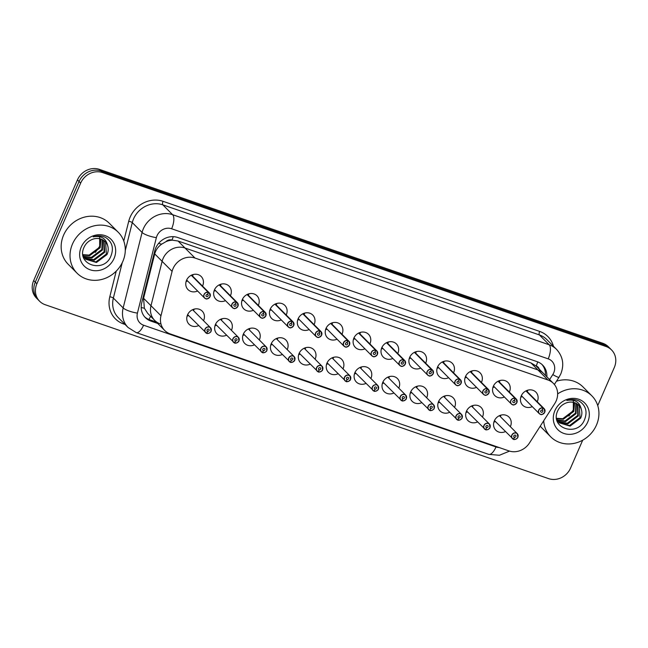 <?xml version="1.0" encoding="UTF-8"?>
<svg xmlns="http://www.w3.org/2000/svg" width="648" height="648" viewBox="0 0 648 648"><rect width="100%" height="100%" fill="white"/><g stroke="black" fill="none" stroke-linecap="round" stroke-linejoin="round"><path stroke-width="0.97" d="M466.009 412.476A9.291 8.367 135.2 0 0 467.524 411.917A9.291 8.367 135.2 0 1 466.009 412.476M472.465 407.009A9.291 8.367 135.2 0 0 472.586 406.75A9.291 8.367 135.2 0 0 473.032 405.486A9.291 8.367 135.2 0 1 472.586 406.75A9.291 8.367 135.2 0 1 472.465 407.009M477.503 421.953A9.291 8.367 -44.8 0 1 467.921 420.552A9.291 8.367 -44.8 0 1 466.455 411.221A9.291 8.367 -44.8 0 1 481.1 407.446A9.291 8.367 -44.8 0 1 482.566 416.786A9.291 8.367 -44.8 0 1 482.444 417.045M438.113 402.837A9.291 8.367 135.2 0 0 439.636 402.286A9.291 8.367 135.2 0 1 438.113 402.837M444.577 397.37A9.291 8.367 135.2 0 0 444.69 397.111A9.291 8.367 135.2 0 0 445.135 395.855A9.291 8.367 135.2 0 1 444.69 397.111A9.291 8.367 135.2 0 1 444.577 397.37M449.615 412.322A9.291 8.367 -44.8 0 1 440.033 410.913A9.291 8.367 -44.8 0 1 438.558 401.582A9.291 8.367 -44.8 0 1 453.203 397.815A9.291 8.367 -44.8 0 1 454.669 407.147A9.291 8.367 -44.8 0 1 454.556 407.406M410.225 393.206A9.291 8.367 135.2 0 0 411.739 392.648A9.291 8.367 135.2 0 1 410.225 393.206M416.68 387.739A9.291 8.367 135.2 0 0 416.802 387.48A9.291 8.367 135.2 0 0 417.247 386.216A9.291 8.367 135.2 0 1 416.802 387.48A9.291 8.367 135.2 0 1 416.68 387.739M421.726 402.683A9.291 8.367 -44.8 0 1 412.136 401.282A9.291 8.367 -44.8 0 1 410.67 391.943A9.291 8.367 -44.8 0 1 425.315 388.176A9.291 8.367 -44.8 0 1 426.781 397.516A9.291 8.367 -44.8 0 1 426.668 397.767M382.328 383.567A9.291 8.367 135.2 0 0 383.851 383.017A9.291 8.367 135.2 0 1 382.328 383.567M388.792 378.1A9.291 8.367 135.2 0 0 388.905 377.841A9.291 8.367 135.2 0 0 389.359 376.585A9.291 8.367 135.2 0 1 388.905 377.841A9.291 8.367 135.2 0 1 388.792 378.1M393.83 393.053A9.291 8.367 -44.8 0 1 384.248 391.643A9.291 8.367 -44.8 0 1 382.782 382.312A9.291 8.367 -44.8 0 1 397.418 378.545A9.291 8.367 -44.8 0 1 398.893 387.877A9.291 8.367 -44.8 0 1 398.771 388.136M354.44 373.937A9.291 8.367 135.2 0 0 355.963 373.378A9.291 8.367 135.2 0 1 354.44 373.937M360.904 368.469A9.291 8.367 135.2 0 0 361.017 368.21A9.291 8.367 135.2 0 0 361.463 366.946A9.291 8.367 135.2 0 1 361.017 368.21A9.291 8.367 135.2 0 1 360.904 368.469M365.942 383.414A9.291 8.367 -44.8 0 1 356.351 382.012A9.291 8.367 -44.8 0 1 354.885 372.673A9.291 8.367 -44.8 0 1 369.53 368.906A9.291 8.367 -44.8 0 1 370.996 378.238A9.291 8.367 -44.8 0 1 370.883 378.497M326.551 364.298A9.291 8.367 135.2 0 0 328.066 363.747A9.291 8.367 135.2 0 1 326.551 364.298M333.007 358.83A9.291 8.367 135.2 0 0 333.129 358.571A9.291 8.367 135.2 0 0 333.574 357.315A9.291 8.367 135.2 0 1 333.129 358.571A9.291 8.367 135.2 0 1 333.007 358.83M338.045 373.774A9.291 8.367 -44.8 0 1 328.463 372.373A9.291 8.367 -44.8 0 1 326.997 363.042A9.291 8.367 -44.8 0 1 341.642 359.276A9.291 8.367 -44.8 0 1 343.108 368.607A9.291 8.367 -44.8 0 1 342.986 368.866M298.655 354.667A9.291 8.367 135.2 0 0 300.178 354.108A9.291 8.367 135.2 0 1 298.655 354.667M305.119 349.191A9.291 8.367 135.2 0 0 305.232 348.94A9.291 8.367 135.2 0 0 305.686 347.676A9.291 8.367 135.2 0 1 305.232 348.94A9.291 8.367 135.2 0 1 305.119 349.191M310.157 364.144A9.291 8.367 -44.8 0 1 300.575 362.742A9.291 8.367 -44.8 0 1 299.109 353.403A9.291 8.367 -44.8 0 1 313.745 349.637A9.291 8.367 -44.8 0 1 315.212 358.968A9.291 8.367 -44.8 0 1 315.098 359.227M270.767 345.028A9.291 8.367 135.2 0 0 272.29 344.477A9.291 8.367 135.2 0 1 270.767 345.028M277.231 339.56A9.291 8.367 135.2 0 0 277.344 339.301A9.291 8.367 135.2 0 0 277.79 338.045A9.291 8.367 135.2 0 1 277.344 339.301A9.291 8.367 135.2 0 1 277.231 339.56M282.269 354.505A9.291 8.367 -44.8 0 1 272.678 353.103A9.291 8.367 -44.8 0 1 271.212 343.772A9.291 8.367 -44.8 0 1 285.857 339.998A9.291 8.367 -44.8 0 1 287.323 349.337A9.291 8.367 -44.8 0 1 287.21 349.596M242.879 335.397A9.291 8.367 135.2 0 0 244.393 334.838A9.291 8.367 135.2 0 1 242.879 335.397M249.334 329.921A9.291 8.367 135.2 0 0 249.456 329.662A9.291 8.367 135.2 0 0 249.901 328.406A9.291 8.367 135.2 0 1 249.456 329.662A9.291 8.367 135.2 0 1 249.334 329.921M254.372 344.874A9.291 8.367 -44.8 0 1 244.79 343.472A9.291 8.367 -44.8 0 1 243.324 334.133A9.291 8.367 -44.8 0 1 257.969 330.367A9.291 8.367 -44.8 0 1 259.435 339.698A9.291 8.367 -44.8 0 1 259.313 339.957M214.982 325.758A9.291 8.367 135.2 0 0 216.505 325.199A9.291 8.367 135.2 0 1 214.982 325.758M221.446 320.29A9.291 8.367 135.2 0 0 221.559 320.031A9.291 8.367 135.2 0 0 222.013 318.776A9.291 8.367 135.2 0 1 221.559 320.031A9.291 8.367 135.2 0 1 221.446 320.29M226.484 335.235A9.291 8.367 -44.8 0 1 216.902 333.833A9.291 8.367 -44.8 0 1 215.428 324.502A9.291 8.367 -44.8 0 1 230.072 320.728A9.291 8.367 -44.8 0 1 231.539 330.067A9.291 8.367 -44.8 0 1 231.425 330.326M187.094 316.127A9.291 8.367 135.2 0 0 188.617 315.568A9.291 8.367 135.2 0 1 187.094 316.127M193.549 310.651A9.291 8.367 135.2 0 0 193.671 310.392A9.291 8.367 135.2 0 0 194.117 309.137A9.291 8.367 135.2 0 1 193.671 310.392A9.291 8.367 135.2 0 1 193.549 310.651M198.596 325.604A9.291 8.367 -44.8 0 1 189.005 324.203A9.291 8.367 -44.8 0 1 187.539 314.863A9.291 8.367 -44.8 0 1 202.184 311.097A9.291 8.367 -44.8 0 1 203.65 320.428A9.291 8.367 -44.8 0 1 203.537 320.687M493.898 422.107A9.291 8.367 135.2 0 0 495.42 421.556A9.291 8.367 135.2 0 1 493.898 422.107M500.361 416.64A9.291 8.367 135.2 0 0 500.475 416.38A9.291 8.367 135.2 0 0 500.92 415.125A9.291 8.367 135.2 0 1 500.475 416.38A9.291 8.367 135.2 0 1 500.361 416.64M505.4 431.592A9.291 8.367 -44.8 0 1 495.809 430.183A9.291 8.367 -44.8 0 1 494.343 420.852A9.291 8.367 -44.8 0 1 508.988 417.085A9.291 8.367 -44.8 0 1 510.454 426.416A9.291 8.367 -44.8 0 1 510.341 426.676M492.901 387.52A9.291 8.367 135.2 0 0 494.416 386.961A9.291 8.367 135.2 0 1 492.901 387.52M499.357 382.045A9.291 8.367 135.2 0 0 499.478 381.785A9.291 8.367 135.2 0 0 499.924 380.53A9.291 8.367 135.2 0 1 499.478 381.785A9.291 8.367 135.2 0 1 499.357 382.045M504.395 396.997A9.291 8.367 -44.8 0 1 494.813 395.596A9.291 8.367 -44.8 0 1 493.347 386.257A9.291 8.367 -44.8 0 1 507.992 382.49A9.291 8.367 -44.8 0 1 509.458 391.821A9.291 8.367 -44.8 0 1 509.336 392.081M465.005 377.881A9.291 8.367 135.2 0 0 466.528 377.322A9.291 8.367 135.2 0 1 465.005 377.881M471.469 372.414A9.291 8.367 135.2 0 0 471.582 372.155A9.291 8.367 135.2 0 0 472.036 370.891A9.291 8.367 135.2 0 1 471.582 372.155A9.291 8.367 135.2 0 1 471.469 372.414M476.507 387.358A9.291 8.367 -44.8 0 1 466.925 385.957A9.291 8.367 -44.8 0 1 465.45 376.626A9.291 8.367 -44.8 0 1 480.095 372.851A9.291 8.367 -44.8 0 1 481.561 382.19A9.291 8.367 -44.8 0 1 481.448 382.45M437.117 368.242A9.291 8.367 135.2 0 0 438.639 367.691A9.291 8.367 135.2 0 1 437.117 368.242M443.58 362.775A9.291 8.367 135.2 0 0 443.694 362.516A9.291 8.367 135.2 0 0 444.139 361.26A9.291 8.367 135.2 0 1 443.694 362.516A9.291 8.367 135.2 0 1 443.58 362.775M448.619 377.727A9.291 8.367 -44.8 0 1 439.028 376.318A9.291 8.367 -44.8 0 1 437.562 366.987A9.291 8.367 -44.8 0 1 452.207 363.22A9.291 8.367 -44.8 0 1 453.673 372.551A9.291 8.367 -44.8 0 1 453.56 372.811M409.228 358.611A9.291 8.367 135.2 0 0 410.743 358.052A9.291 8.367 135.2 0 1 409.228 358.611M415.684 353.144A9.291 8.367 135.2 0 0 415.805 352.885A9.291 8.367 135.2 0 0 416.251 351.621A9.291 8.367 135.2 0 1 415.805 352.885A9.291 8.367 135.2 0 1 415.684 353.144M420.722 368.088A9.291 8.367 -44.8 0 1 411.14 366.687A9.291 8.367 -44.8 0 1 409.674 357.356A9.291 8.367 -44.8 0 1 424.319 353.581A9.291 8.367 -44.8 0 1 425.785 362.921A9.291 8.367 -44.8 0 1 425.663 363.18M381.332 348.972A9.291 8.367 135.2 0 0 382.855 348.421A9.291 8.367 135.2 0 1 381.332 348.972M387.796 343.505A9.291 8.367 135.2 0 0 387.909 343.246A9.291 8.367 135.2 0 0 388.355 341.99A9.291 8.367 135.2 0 1 387.909 343.246A9.291 8.367 135.2 0 1 387.796 343.505M392.834 358.457A9.291 8.367 -44.8 0 1 383.252 357.048A9.291 8.367 -44.8 0 1 381.777 347.717A9.291 8.367 -44.8 0 1 396.422 343.95A9.291 8.367 -44.8 0 1 397.888 353.281A9.291 8.367 -44.8 0 1 397.775 353.541M353.444 339.341A9.291 8.367 135.2 0 0 354.958 338.783A9.291 8.367 135.2 0 1 353.444 339.341M359.899 333.874A9.291 8.367 135.2 0 0 360.021 333.615A9.291 8.367 135.2 0 0 360.466 332.351A9.291 8.367 135.2 0 1 360.021 333.615A9.291 8.367 135.2 0 1 359.899 333.874M364.946 348.818A9.291 8.367 -44.8 0 1 355.355 347.417A9.291 8.367 -44.8 0 1 353.889 338.078A9.291 8.367 -44.8 0 1 368.534 334.311A9.291 8.367 -44.8 0 1 370 343.651A9.291 8.367 -44.8 0 1 369.887 343.902M325.547 329.702A9.291 8.367 135.2 0 0 327.07 329.152A9.291 8.367 135.2 0 1 325.547 329.702M332.011 324.235A9.291 8.367 135.2 0 0 332.124 323.976A9.291 8.367 135.2 0 0 332.578 322.72A9.291 8.367 135.2 0 1 332.124 323.976A9.291 8.367 135.2 0 1 332.011 324.235M337.049 339.188A9.291 8.367 -44.8 0 1 327.467 337.778A9.291 8.367 -44.8 0 1 326.001 328.447A9.291 8.367 -44.8 0 1 340.637 324.68A9.291 8.367 -44.8 0 1 342.112 334.012A9.291 8.367 -44.8 0 1 341.99 334.271M297.659 320.072A9.291 8.367 135.2 0 0 299.182 319.513A9.291 8.367 135.2 0 1 297.659 320.072M304.123 314.604A9.291 8.367 135.2 0 0 304.236 314.345A9.291 8.367 135.2 0 0 304.682 313.081A9.291 8.367 135.2 0 1 304.236 314.345A9.291 8.367 135.2 0 1 304.123 314.604M309.161 329.549A9.291 8.367 -44.8 0 1 299.57 328.147A9.291 8.367 -44.8 0 1 298.104 318.808A9.291 8.367 -44.8 0 1 312.749 315.041A9.291 8.367 -44.8 0 1 314.215 324.373A9.291 8.367 -44.8 0 1 314.102 324.632M269.771 310.433A9.291 8.367 135.2 0 0 271.285 309.882A9.291 8.367 135.2 0 1 269.771 310.433M276.226 304.965A9.291 8.367 135.2 0 0 276.348 304.706A9.291 8.367 135.2 0 0 276.793 303.45A9.291 8.367 135.2 0 1 276.348 304.706A9.291 8.367 135.2 0 1 276.226 304.965M281.264 319.91A9.291 8.367 -44.8 0 1 271.682 318.508A9.291 8.367 -44.8 0 1 270.216 309.177A9.291 8.367 -44.8 0 1 284.861 305.411A9.291 8.367 -44.8 0 1 286.327 314.742A9.291 8.367 -44.8 0 1 286.205 315.001M241.874 300.802A9.291 8.367 135.2 0 0 243.397 300.243A9.291 8.367 135.2 0 1 241.874 300.802M248.338 295.326A9.291 8.367 135.2 0 0 248.451 295.075A9.291 8.367 135.2 0 0 248.905 293.811A9.291 8.367 135.2 0 1 248.451 295.075A9.291 8.367 135.2 0 1 248.338 295.326M253.376 310.279A9.291 8.367 -44.8 0 1 243.794 308.877A9.291 8.367 -44.8 0 1 242.328 299.538A9.291 8.367 -44.8 0 1 256.964 295.772A9.291 8.367 -44.8 0 1 258.431 305.103A9.291 8.367 -44.8 0 1 258.317 305.362M213.986 291.163A9.291 8.367 135.2 0 0 215.509 290.612A9.291 8.367 135.2 0 1 213.986 291.163M220.45 285.695A9.291 8.367 135.2 0 0 220.563 285.436A9.291 8.367 135.2 0 0 221.009 284.18A9.291 8.367 135.2 0 1 220.563 285.436A9.291 8.367 135.2 0 1 220.45 285.695M225.488 300.64A9.291 8.367 -44.8 0 1 215.897 299.238A9.291 8.367 -44.8 0 1 214.431 289.907A9.291 8.367 -44.8 0 1 229.076 286.132A9.291 8.367 -44.8 0 1 230.542 295.472A9.291 8.367 -44.8 0 1 230.429 295.731M186.098 281.532A9.291 8.367 135.2 0 0 187.612 280.973A9.291 8.367 135.2 0 1 186.098 281.532M192.553 276.056A9.291 8.367 135.2 0 0 192.675 275.797A9.291 8.367 135.2 0 0 193.12 274.541A9.291 8.367 135.2 0 1 192.675 275.797A9.291 8.367 135.2 0 1 192.553 276.056M197.591 291.009A9.291 8.367 -44.8 0 1 188.009 289.607A9.291 8.367 -44.8 0 1 186.543 280.268A9.291 8.367 -44.8 0 1 201.188 276.502A9.291 8.367 -44.8 0 1 202.654 285.833A9.291 8.367 -44.8 0 1 202.532 286.092M520.79 397.151A9.291 8.367 135.2 0 0 522.312 396.592A9.291 8.367 135.2 0 1 520.79 397.151M527.253 391.684A9.291 8.367 135.2 0 0 527.367 391.424A9.291 8.367 135.2 0 0 527.812 390.169A9.291 8.367 135.2 0 1 527.367 391.424A9.291 8.367 135.2 0 1 527.253 391.684M532.292 406.628A9.291 8.367 -44.8 0 1 522.701 405.227A9.291 8.367 -44.8 0 1 521.235 395.896A9.291 8.367 -44.8 0 1 535.88 392.121A9.291 8.367 -44.8 0 1 537.346 401.46A9.291 8.367 -44.8 0 1 537.233 401.72M554.753 403.558A17.423 15.682 135.2 0 0 556.17 400.901A17.423 15.682 135.2 0 0 553.416 383.405A17.423 15.682 135.2 0 0 547.9 379.963L194.999 258.05A17.423 15.682 135.2 0 0 172.101 271.366L160.963 315.762A17.423 15.682 135.2 0 0 164.673 330.448A17.423 15.682 135.2 0 0 170.189 333.89L508.891 450.903A17.423 15.682 135.2 0 0 529.416 443.046L554.753 403.558M539.249 369.158A5.808 5.225 135.2 0 0 536.204 365.95L535.937 365.861A17.423 15.682 -44.8 0 1 536.487 366.379L543.437 373.37A17.423 15.682 135.2 0 0 537.921 369.927L185.02 248.014A17.423 15.682 135.2 0 0 162.122 261.33L150.984 305.726A17.423 15.682 135.2 0 0 154.694 320.412A17.423 15.682 135.2 0 0 160.21 323.862M535.937 365.861L530.963 362.929L178.054 241.016L171.923 240.108A5.808 5.225 135.2 0 0 165.896 241.704L161.741 244.11C158.185 246.613 155.844 249.869 154.718 253.894L143.589 298.291L144.358 308.229L147.736 313.413L164.673 330.448M553.416 383.405L543.437 373.37A17.423 15.682 135.2 0 0 537.921 369.927L185.02 248.014A17.423 15.682 135.2 0 0 162.122 261.33L150.984 305.726A17.423 15.682 135.2 0 0 154.694 320.412M165.896 241.704A17.423 15.682 -44.8 0 1 172.19 240.197M582.698 440.178L570.548 468.115A17.423 15.682 -44.8 0 1 548.613 478.629L45.158 304.706A17.423 15.682 -44.8 0 1 39.641 301.263A17.423 15.682 -44.8 0 1 36.887 283.759L80.66 183.109L79.056 181.497A17.423 15.682 -44.8 0 1 100.991 170.983L604.446 344.906A17.423 15.682 -44.8 0 1 609.962 348.349A17.423 15.682 -44.8 0 0 604.446 344.906L100.991 170.983A17.423 15.682 -44.8 0 0 79.056 181.497L35.284 282.147L79.056 181.497L77.452 179.885A17.423 15.682 -44.8 0 1 99.387 169.371L602.843 343.294A17.423 15.682 -44.8 0 1 608.359 346.737L611.566 349.961A17.423 15.682 -44.8 0 1 614.32 367.465L597.74 405.591M39.641 301.263L38.038 299.651A17.423 15.682 -44.8 0 1 35.284 282.147A17.423 15.682 -44.8 0 0 38.038 299.651L36.434 298.04A17.423 15.682 -44.8 0 1 33.68 280.535L77.452 179.885M546.847 376.796A17.423 15.682 135.2 0 0 542.66 365.116A17.423 15.682 135.2 0 0 537.143 361.673L177.682 237.492A17.423 15.682 135.2 0 0 154.783 250.816L141.701 302.972A17.423 15.682 135.2 0 0 145.411 317.666A17.423 15.682 135.2 0 0 150.927 321.108L157.715 323.457M541.914 364.427A17.423 15.682 -44.8 0 1 545.422 375.362M80.66 183.109A17.423 15.682 -44.8 0 1 102.595 172.595L606.05 346.518A17.423 15.682 -44.8 0 1 611.566 349.961M156.29 322.024L149.502 319.675A17.423 15.682 -44.8 0 1 144.723 316.921M543.226 408.086A3.483 3.135 -44.8 0 1 544.749 412.225A3.483 3.135 -44.8 0 1 539.258 413.643A3.483 3.135 -44.8 0 1 542.967 407.997L542.959 408.135A3.37 3.029 135.2 0 0 540.448 414.258A3.37 3.029 135.2 0 0 543.218 408.224L526.071 390.833M543.218 408.224L542.263 410.184A1.158 1.045 -44.8 0 1 542.773 411.569A1.158 1.045 -44.8 0 1 540.942 412.039A1.158 1.045 -44.8 0 1 542.182 410.16L542.959 408.135M542.967 407.997L525.949 390.89M517.849 437.206A3.483 3.135 -44.8 0 1 513.621 439.336L513.678 439.263A3.37 3.029 135.2 0 0 516.197 433.139A3.37 3.029 135.2 0 0 513.427 439.174L513.337 439.239A3.483 3.135 -44.8 0 1 511.815 435.1A3.483 3.135 -44.8 0 1 517.307 433.682A3.483 3.135 -44.8 0 1 517.857 437.189C518.141 438.461 513.589 440.162 513.613 439.336L513.435 439.158M513.427 439.174L514.374 437.214A1.158 1.045 -44.8 0 1 513.864 435.829A1.158 1.045 -44.8 0 1 515.695 435.359A1.158 1.045 -44.8 0 1 514.463 437.238L513.807 436.582M514.463 437.238L513.678 439.263M514.374 437.214L513.84 436.671M515.338 398.455A3.483 3.135 -44.8 0 1 516.861 402.594A3.483 3.135 -44.8 0 1 511.369 404.004A3.483 3.135 -44.8 0 1 515.071 398.358L515.071 398.504A3.37 3.029 135.2 0 0 512.552 404.627A3.37 3.029 135.2 0 0 515.322 398.593L498.174 381.194M515.322 398.593L514.374 400.553A1.158 1.045 -44.8 0 1 514.885 401.93A1.158 1.045 -44.8 0 1 513.054 402.4A1.158 1.045 -44.8 0 1 514.285 400.521L515.071 398.504M515.071 398.358L498.061 381.251M487.45 388.816A3.483 3.135 -44.8 0 1 488.973 392.955A3.483 3.135 -44.8 0 1 482.93 390.874A3.483 3.135 -44.8 0 1 487.183 388.727L487.175 388.865A3.37 3.029 135.2 0 0 484.664 394.988A3.37 3.029 135.2 0 0 487.434 388.954L470.286 371.563M487.434 388.954L486.486 390.914A1.158 1.045 -44.8 0 1 486.988 392.299A1.158 1.045 -44.8 0 1 485.158 392.769A1.158 1.045 -44.8 0 1 486.397 390.89L487.175 388.865M487.183 388.727L470.173 371.62M459.554 379.177A3.483 3.135 -44.8 0 1 461.076 383.324A3.483 3.135 -44.8 0 1 455.585 384.734A3.483 3.135 -44.8 0 1 459.294 379.088L459.286 379.234A3.37 3.029 135.2 0 0 456.767 385.358A3.37 3.029 135.2 0 0 459.545 379.323L442.39 361.924M459.545 379.323L458.59 381.283A1.158 1.045 -44.8 0 1 459.1 382.66A1.158 1.045 -44.8 0 1 457.269 383.13A1.158 1.045 -44.8 0 1 458.509 381.251L459.286 379.234M459.294 379.088L442.276 361.981M431.665 369.546A3.483 3.135 -44.8 0 1 433.188 373.685A3.483 3.135 -44.8 0 1 427.145 371.596A3.483 3.135 -44.8 0 1 431.398 369.457L431.398 369.595A3.37 3.029 135.2 0 0 428.879 375.719A3.37 3.029 135.2 0 0 431.649 369.684L414.501 352.285M431.649 369.684L430.701 371.644A1.158 1.045 -44.8 0 1 431.212 373.029A1.158 1.045 -44.8 0 1 429.381 373.499A1.158 1.045 -44.8 0 1 430.612 371.62L431.398 369.595M431.398 369.457L414.388 352.35M471.509 406.045L489.418 424.051L489.977 427.567C490.244 428.822 485.7 430.531 485.725 429.697L485.789 429.624A3.37 3.029 135.2 0 0 488.309 423.5A3.37 3.029 135.2 0 0 485.538 429.535L485.449 429.608A3.483 3.135 -44.8 0 1 483.926 425.461A3.483 3.135 -44.8 0 1 489.418 424.051A3.483 3.135 -44.8 0 1 485.733 429.697L486.486 427.575L485.951 427.04M486.486 427.575A1.158 1.045 -44.8 0 1 485.976 426.198A1.158 1.045 -44.8 0 1 487.806 425.728A1.158 1.045 -44.8 0 1 486.575 427.607L485.919 426.951M486.575 427.607L485.789 429.624M443.621 396.406L461.53 414.412L462.081 417.928C462.356 419.191 457.804 420.892 457.828 420.066L457.901 419.993A3.37 3.029 135.2 0 0 460.412 413.87A3.37 3.029 135.2 0 0 457.642 419.904L457.561 419.969A3.483 3.135 -44.8 0 1 456.038 415.83A3.483 3.135 -44.8 0 1 461.53 414.412A3.483 3.135 -44.8 0 1 457.836 420.066M457.82 420.058L458.59 417.944A1.158 1.045 -44.8 0 1 458.087 416.559A1.158 1.045 -44.8 0 1 459.918 416.089A1.158 1.045 -44.8 0 1 458.679 417.968L458.031 417.312M458.679 417.968L457.901 419.993M458.59 417.944L458.055 417.401M434.176 408.297A3.483 3.135 -44.8 0 1 429.948 410.427L430.005 410.354A3.37 3.029 135.2 0 0 432.524 404.231A3.37 3.029 135.2 0 0 429.754 410.265L429.665 410.338A3.483 3.135 -44.8 0 1 428.142 406.191A3.483 3.135 -44.8 0 1 433.634 404.781A3.483 3.135 -44.8 0 1 434.184 408.281C434.468 409.552 429.916 411.253 429.94 410.427L430.701 408.305L430.167 407.77M430.701 408.305A1.158 1.045 -44.8 0 1 430.191 406.928A1.158 1.045 -44.8 0 1 432.022 406.458A1.158 1.045 -44.8 0 1 430.79 408.337L430.134 407.681M430.79 408.337L430.005 410.354M557.645 393.903A29.03 26.139 -44.8 0 1 591.891 395.879A29.03 26.139 -44.8 0 1 596.476 425.048A29.03 26.139 -44.8 0 1 550.719 436.825A29.03 26.139 -44.8 0 1 543.713 420.755M556.446 381.235A29.03 26.139 -44.8 0 1 583.014 386.953L591.891 395.879M558.932 422.512L569.519 425.55L580.049 417.636L579.199 405.786L578.599 405.081M556.6 418.762L559.208 422.804L570.086 426.117L580.616 418.203C582.058 415.125 582.26 412.047 581.224 408.993C579.515 401.89 574.727 399.055 566.854 400.472C571.22 399.014 575.343 399.209 579.223 401.072C586.019 405.599 587.72 411.998 584.326 420.26C577.157 437.335 549.245 428.045 557.815 410.63C559.37 407.389 561.743 405.008 564.943 403.485A13.13 11.818 -44.8 0 1 578.826 405.3A13.13 11.818 -44.8 0 1 581.224 408.993M557.92 421.265L567.259 423.274L577.789 415.36L577.319 404.044M558.163 421.589L567.826 423.849L578.356 415.927L577.66 404.287M557.077 419.839L564.991 420.998L575.521 413.084L575.853 403.194M557.272 420.212L565.558 421.573L576.088 413.651L576.242 403.388M556.535 418.284L562.731 418.721L573.261 410.808L574.169 402.546M556.583 418.673L563.298 419.297L573.828 411.375L574.614 402.683M587.72 422.018A18.93 17.042 -44.8 0 1 563.873 433.439A18.93 17.042 -44.8 0 1 554.89 410.678A18.93 17.042 -44.8 0 1 578.737 399.257A18.93 17.042 -44.8 0 1 587.72 422.018M573.31 399.533L573.334 409.909L568.928 416.048M550.719 436.825L541.841 427.899A29.03 26.139 -44.8 0 1 540.262 426.141M72.479 244.029A29.03 26.139 -44.8 0 1 118.244 232.251A29.03 26.139 -44.8 0 1 122.828 261.419A29.03 26.139 -44.8 0 1 77.072 273.197A29.03 26.139 -44.8 0 1 72.479 244.029M77.072 273.197L68.194 264.271A29.03 26.139 -44.8 0 1 63.609 235.103A29.03 26.139 -44.8 0 1 109.366 223.325L118.244 232.251M85.285 258.892L95.872 261.93L106.402 254.008L105.551 242.158L104.952 241.453M82.944 255.134L85.56 259.184L96.439 262.497L106.969 254.575C108.41 251.497 108.613 248.427 107.576 245.365C105.867 238.261 101.072 235.427 93.199 236.844C97.573 235.386 101.696 235.589 105.567 237.443C112.371 241.971 114.072 248.37 110.678 256.64C103.51 273.707 75.597 264.425 84.167 247.01C85.722 243.761 88.096 241.38 91.295 239.857A13.13 11.818 -44.8 0 1 105.178 241.672A13.13 11.818 -44.8 0 1 107.576 245.365M84.272 257.637L93.612 259.654L104.142 251.732L103.672 240.416M84.507 257.961L94.179 260.221L104.709 252.299L104.012 240.659M83.43 256.219L91.344 257.377L101.874 249.456L102.206 239.566M83.624 256.584L91.911 257.945L102.441 250.023L102.595 239.76M82.887 254.664L89.084 255.101L99.614 247.18L100.521 238.918M82.936 255.045L89.651 255.668L100.181 247.747L100.967 239.063M114.072 258.398A18.93 17.042 -44.8 0 1 90.226 269.819A18.93 17.042 -44.8 0 1 81.243 247.05A18.93 17.042 -44.8 0 1 105.089 235.629A18.93 17.042 -44.8 0 1 114.072 258.398M99.662 235.904L99.687 246.281L95.28 252.42M403.777 359.907A3.483 3.135 -44.8 0 1 405.3 364.055A3.483 3.135 -44.8 0 1 399.808 365.464A3.483 3.135 -44.8 0 1 403.51 359.818L403.502 359.964A3.37 3.029 135.2 0 0 400.991 366.088A3.37 3.029 135.2 0 0 403.761 360.053L386.613 342.654M403.761 360.053L402.813 362.013A1.158 1.045 -44.8 0 1 403.315 363.39A1.158 1.045 -44.8 0 1 401.485 363.86A1.158 1.045 -44.8 0 1 402.724 361.981L403.502 359.964M403.51 359.818L386.492 342.711M375.881 350.276A3.483 3.135 -44.8 0 1 377.403 354.416A3.483 3.135 -44.8 0 1 371.911 355.833A3.483 3.135 -44.8 0 1 375.621 350.187L375.613 350.325A3.37 3.029 135.2 0 0 373.094 356.449A3.37 3.029 135.2 0 0 375.864 350.414L358.717 333.015M375.864 350.414L374.917 352.374A1.158 1.045 -44.8 0 1 375.427 353.759A1.158 1.045 -44.8 0 1 373.596 354.229A1.158 1.045 -44.8 0 1 374.828 352.342L375.613 350.325M375.621 350.187L358.603 333.08M347.992 340.637A3.483 3.135 -44.8 0 1 349.515 344.776A3.483 3.135 -44.8 0 1 344.023 346.194A3.483 3.135 -44.8 0 1 347.725 340.548L347.725 340.694A3.37 3.029 135.2 0 0 345.206 346.81A3.37 3.029 135.2 0 0 347.976 340.783L330.828 323.384M347.976 340.783L347.028 342.743A1.158 1.045 -44.8 0 1 347.539 344.12A1.158 1.045 -44.8 0 1 345.708 344.59A1.158 1.045 -44.8 0 1 346.939 342.711L347.725 340.694M347.725 340.548L330.715 323.441M387.836 377.136L405.745 395.142L406.296 398.658C406.571 399.913 402.027 401.622 402.044 400.796L402.116 400.723A3.37 3.029 135.2 0 0 404.627 394.6A3.37 3.029 135.2 0 0 401.857 400.634L401.776 400.699A3.483 3.135 -44.8 0 1 400.253 396.56A3.483 3.135 -44.8 0 1 405.745 395.142A3.483 3.135 -44.8 0 1 402.06 400.796L401.865 400.618M401.857 400.634L402.813 398.674A1.158 1.045 -44.8 0 1 402.303 397.289A1.158 1.045 -44.8 0 1 404.133 396.819A1.158 1.045 -44.8 0 1 402.894 398.698L402.246 398.042M402.894 398.698L402.116 400.723M402.813 398.674L402.27 398.131M374.147 391.157L374.228 391.084A3.37 3.029 135.2 0 0 376.739 384.961A3.37 3.029 135.2 0 0 373.969 390.995L373.888 391.06A3.483 3.135 -44.8 0 1 372.365 386.921A3.483 3.135 -44.8 0 1 378.4 389.011C378.683 390.282 374.131 391.983 374.155 391.157L374.917 389.035L374.382 388.492M374.917 389.035A1.158 1.045 -44.8 0 1 374.414 387.658A1.158 1.045 -44.8 0 1 376.245 387.18A1.158 1.045 -44.8 0 1 375.006 389.067L374.35 388.411M375.006 389.067L374.228 391.084M350.503 379.388A3.483 3.135 -44.8 0 1 346.275 381.526L346.332 381.445A3.37 3.029 135.2 0 0 348.851 375.33A3.37 3.029 135.2 0 0 346.081 381.364L345.992 381.429A3.483 3.135 -44.8 0 1 344.469 377.29A3.483 3.135 -44.8 0 1 349.961 375.872A3.483 3.135 -44.8 0 1 350.511 379.372M332.051 357.866L349.961 375.872L350.519 379.388C350.787 380.643 346.243 382.352 346.267 381.526L347.028 379.396A1.158 1.045 -44.8 0 1 346.518 378.019A1.158 1.045 -44.8 0 1 348.349 377.549A1.158 1.045 -44.8 0 1 347.117 379.428L346.461 378.772M347.117 379.428L346.332 381.445M347.028 379.396L346.494 378.861M321.619 335.162A3.483 3.135 -44.8 0 1 315.584 333.056A3.483 3.135 -44.8 0 1 319.837 330.917L319.829 331.055A3.37 3.029 135.2 0 0 317.317 337.179A3.37 3.029 135.2 0 0 320.088 331.144L302.94 313.745M320.088 331.144L319.14 333.104A1.158 1.045 -44.8 0 1 319.642 334.481A1.158 1.045 -44.8 0 1 317.812 334.959A1.158 1.045 -44.8 0 1 319.051 333.072L319.829 331.055M319.837 330.917L302.819 313.802M292.208 321.368A3.483 3.135 -44.8 0 1 293.73 325.507A3.483 3.135 -44.8 0 1 288.239 326.924A3.483 3.135 -44.8 0 1 291.948 321.278L291.94 321.424A3.37 3.029 135.2 0 0 289.421 327.54A3.37 3.029 135.2 0 0 292.191 321.505L275.044 304.115M292.191 321.505L291.244 323.474A1.158 1.045 -44.8 0 1 291.754 324.851A1.158 1.045 -44.8 0 1 289.923 325.32A1.158 1.045 -44.8 0 1 291.154 323.441L291.94 321.424M291.948 321.278L274.93 304.171M264.319 311.737A3.483 3.135 -44.8 0 1 265.842 315.876A3.483 3.135 -44.8 0 1 260.35 317.285A3.483 3.135 -44.8 0 1 264.052 311.639L264.044 311.785A3.37 3.029 135.2 0 0 261.533 317.909A3.37 3.029 135.2 0 0 264.303 311.874L247.155 294.476M264.303 311.874L263.355 313.834A1.158 1.045 -44.8 0 1 263.858 315.212A1.158 1.045 -44.8 0 1 262.027 315.689A1.158 1.045 -44.8 0 1 263.266 313.802L264.044 311.785M264.052 311.639L247.042 294.532M236.423 302.098A3.483 3.135 -44.8 0 1 237.946 306.237A3.483 3.135 -44.8 0 1 232.454 307.654A3.483 3.135 -44.8 0 1 236.164 302.009L236.156 302.146A3.37 3.029 135.2 0 0 233.644 308.27A3.37 3.029 135.2 0 0 236.415 302.235L219.259 284.845M236.415 302.235L235.459 304.196A1.158 1.045 -44.8 0 1 235.969 305.581A1.158 1.045 -44.8 0 1 234.139 306.05A1.158 1.045 -44.8 0 1 235.378 304.171L236.156 302.146M236.164 302.009L219.146 284.901M208.535 292.467A3.483 3.135 -44.8 0 1 210.057 296.606A3.483 3.135 -44.8 0 1 204.566 298.015A3.483 3.135 -44.8 0 1 208.267 292.37L208.267 292.515A3.37 3.029 135.2 0 0 205.748 298.639A3.37 3.029 135.2 0 0 208.518 292.604L191.371 275.206M208.518 292.604L207.571 294.565A1.158 1.045 -44.8 0 1 208.081 295.942A1.158 1.045 -44.8 0 1 206.25 296.411A1.158 1.045 -44.8 0 1 207.481 294.532L208.267 292.515M208.267 292.37L191.257 275.262M304.163 348.235L322.072 366.242L322.623 369.749A3.483 3.135 -44.8 0 1 318.387 371.887L318.443 371.814A3.37 3.029 135.2 0 0 320.954 365.691A3.37 3.029 135.2 0 0 318.184 371.725L318.103 371.79A3.483 3.135 -44.8 0 1 316.58 367.651A3.483 3.135 -44.8 0 1 322.072 366.242A3.483 3.135 -44.8 0 1 322.623 369.741M318.184 371.725L319.132 369.765A1.158 1.045 -44.8 0 1 318.63 368.388A1.158 1.045 -44.8 0 1 320.46 367.91A1.158 1.045 -44.8 0 1 319.221 369.797L318.573 369.141M322.623 369.749C322.898 371.012 318.346 372.713 318.371 371.887L318.192 371.709M319.221 369.797L318.443 371.814M319.132 369.765L318.597 369.222M290.709 359.591L291.244 360.126L290.547 362.175A3.37 3.029 135.2 0 0 293.066 356.06A3.37 3.029 135.2 0 0 290.296 362.086L290.207 362.159A3.483 3.135 -44.8 0 1 288.684 358.02A3.483 3.135 -44.8 0 1 294.176 356.603A3.483 3.135 -44.8 0 1 294.727 360.102M291.244 360.126A1.158 1.045 -44.8 0 1 290.733 358.749A1.158 1.045 -44.8 0 1 292.564 358.279A1.158 1.045 -44.8 0 1 291.333 360.158L290.677 359.502M291.333 360.158L290.547 362.175M266.83 350.487A3.483 3.135 -44.8 0 1 262.602 352.617L262.659 352.544A3.37 3.029 135.2 0 0 265.178 346.421A3.37 3.029 135.2 0 0 262.408 352.455L262.319 352.52A3.483 3.135 -44.8 0 1 260.796 348.381A3.483 3.135 -44.8 0 1 266.288 346.972A3.483 3.135 -44.8 0 1 266.838 350.471C267.114 351.743 262.57 353.444 262.594 352.617L262.408 352.439M262.408 352.455L263.355 350.495A1.158 1.045 -44.8 0 1 262.845 349.11A1.158 1.045 -44.8 0 1 264.676 348.64A1.158 1.045 -44.8 0 1 263.444 350.528L262.788 349.863M263.444 350.528L262.659 352.544M263.355 350.495L262.821 349.952M220.49 319.326L238.399 337.333L238.95 340.848C239.225 342.104 234.673 343.813 234.698 342.986L234.77 342.905A3.37 3.029 135.2 0 0 237.281 336.782A3.37 3.029 135.2 0 0 234.511 342.816L234.43 342.889A3.483 3.135 -44.8 0 1 232.907 338.75A3.483 3.135 -44.8 0 1 238.399 337.333A3.483 3.135 -44.8 0 1 234.706 342.986L234.519 342.808M234.511 342.816L235.459 340.856A1.158 1.045 -44.8 0 1 234.957 339.479A1.158 1.045 -44.8 0 1 236.787 339.009A1.158 1.045 -44.8 0 1 235.548 340.889L234.9 340.232M235.548 340.889L234.77 342.905M235.459 340.856L234.924 340.322M192.594 309.695L210.503 327.702L211.062 331.209C211.337 332.473 206.785 334.174 206.809 333.347L206.874 333.274A3.37 3.029 135.2 0 0 209.393 327.151A3.37 3.029 135.2 0 0 206.623 333.185L206.534 333.25A3.483 3.135 -44.8 0 1 205.011 329.111A3.483 3.135 -44.8 0 1 210.503 327.702A3.483 3.135 -44.8 0 1 206.817 333.347M206.623 333.185L207.571 331.225A1.158 1.045 -44.8 0 1 207.06 329.84A1.158 1.045 -44.8 0 1 208.891 329.37A1.158 1.045 -44.8 0 1 207.66 331.25L207.004 330.593M207.66 331.25L206.874 333.274M207.571 331.225L207.036 330.683M530.963 362.929L547.9 379.963M143.589 298.291L160.963 315.762M154.718 253.894L172.101 271.366M178.054 241.016L194.999 258.05M158.574 243.421A17.423 4.22 14.1 0 0 161.741 244.11M536.204 365.95A17.423 6.934 -70.9 0 0 537.727 361.892M171.923 240.108A17.423 6.934 -70.9 0 0 173.251 236.666M141.183 307.484A17.423 4.22 14.1 0 0 144.358 308.229M148.91 319.456A17.423 6.934 -70.9 0 0 150.603 316.305M99.387 169.371L102.595 172.595M602.843 343.294L606.05 346.518M33.68 280.535L36.887 283.759M549.593 379.558L552.776 374.593A11.615 10.457 135.2 0 0 553.724 372.827A11.615 10.457 135.2 0 0 548.208 358.862L171.631 228.768A11.615 10.457 135.2 0 0 157.002 235.775A11.615 10.457 135.2 0 0 156.362 237.646L137.433 313.114A11.615 10.457 135.2 0 0 143.581 325.207L496.02 446.958A11.615 10.457 135.2 0 0 499.082 447.517M137.433 313.114A11.615 2.811 14.1 0 1 123.161 307.93L113.359 298.072A23.231 20.914 135.2 0 0 118.309 317.658L128.11 327.515A23.231 20.914 -44.8 0 1 123.161 307.93L142.09 232.462A23.231 20.914 -44.8 0 1 143.37 228.712A23.231 20.914 -44.8 0 1 172.627 214.699L549.204 344.793A23.231 20.914 -44.8 0 1 556.559 349.385L546.758 339.528A23.231 20.914 135.2 0 0 539.403 334.935L162.818 204.841A23.231 20.914 135.2 0 0 133.569 218.854A23.231 20.914 135.2 0 0 132.289 222.604L125.275 250.557M123.776 241.032L128.717 221.308A26.131 23.522 -44.8 0 1 163.069 201.326L539.654 331.42A2.9 1.158 -70.9 0 0 539.403 334.935L549.204 344.793A11.615 4.625 109.1 0 1 548.208 358.862M128.717 221.308A2.9 0.705 -165.9 0 1 132.289 222.604L142.09 232.462A11.615 2.811 14.1 0 0 156.362 237.646M539.654 331.42A26.131 23.522 -44.8 0 1 553.465 346.275M125.088 324.478L123.63 323.976A26.131 23.522 -44.8 0 1 109.796 296.776L116.227 271.115M171.631 228.768A11.615 4.625 109.1 0 0 172.627 214.699L162.818 204.841A2.9 1.158 -70.9 0 1 163.069 201.326M122.229 262.715L113.359 298.072A2.9 0.705 -165.9 0 0 109.796 296.776M123.946 323.336A2.9 1.158 -70.9 0 0 123.63 323.976M143.581 325.207A11.615 4.625 109.1 0 1 136.226 332.602L488.665 454.353L499.414 455.269L509.531 451.105M496.02 446.958A11.615 4.625 109.1 0 1 488.665 454.353M552.776 374.593A11.615 1.207 32.7 0 0 558.989 377.282L554.372 384.475M149.502 319.675L150.927 321.108M526.897 390.469A8.489 7.646 -44.9 0 1 526.654 391.084M521.721 396.001A8.489 7.646 -44.9 0 1 521.097 396.236M500.005 415.425A8.489 7.646 -44.8 0 1 499.762 416.048M499 380.83A8.489 7.646 -44.9 0 1 498.766 381.453M493.825 386.37A8.489 7.646 -44.9 0 1 493.201 386.605M471.112 371.199A8.489 7.646 -44.9 0 1 470.877 371.814M465.936 376.731A8.489 7.646 -44.9 0 1 465.313 376.966M443.224 361.56A8.489 7.646 -44.9 0 1 442.981 362.183M438.048 367.1A8.489 7.646 -44.9 0 1 437.424 367.335M415.328 351.929A8.489 7.646 -44.9 0 1 415.093 352.544M410.152 357.461A8.489 7.646 -44.9 0 1 409.528 357.696M472.109 405.794A8.489 7.646 -44.8 0 1 471.874 406.409M444.22 396.155A8.489 7.646 -44.8 0 1 443.985 396.77M416.332 386.524A8.489 7.646 -44.8 0 1 416.089 387.139M387.439 342.29A8.489 7.646 -44.9 0 1 387.204 342.914M382.263 347.83A8.489 7.646 -44.9 0 1 381.64 348.065M359.543 332.659A8.489 7.646 -44.9 0 1 359.308 333.274M354.375 338.191A8.489 7.646 -44.9 0 1 353.743 338.426M331.654 323.02A8.489 7.646 -44.9 0 1 331.42 323.636M326.479 328.552A8.489 7.646 -44.9 0 1 325.855 328.795M388.436 376.885A8.489 7.646 -44.8 0 1 388.201 377.501M378.4 389.027A3.483 3.135 -44.8 0 1 374.163 391.157M360.547 367.246A8.489 7.646 -44.8 0 1 360.304 367.87M332.651 357.615A8.489 7.646 -44.8 0 1 332.416 358.231M320.096 331.007A3.483 3.135 -44.8 0 1 321.619 335.146L321.068 331.646L303.167 313.64M303.766 313.389A8.489 7.646 -44.9 0 1 303.523 314.005M298.59 318.921A8.489 7.646 -44.9 0 1 297.967 319.156M275.87 303.75A8.489 7.646 -44.9 0 1 275.635 304.366M270.702 309.282A8.489 7.646 -44.9 0 1 270.07 309.517M247.982 294.111A8.489 7.646 -44.9 0 1 247.747 294.735M242.806 299.651A8.489 7.646 -44.9 0 1 242.182 299.886M220.093 284.48A8.489 7.646 -44.9 0 1 219.85 285.096M214.917 290.012A8.489 7.646 -44.9 0 1 214.294 290.247M192.197 274.841A8.489 7.646 -44.9 0 1 191.962 275.465M187.021 280.382A8.489 7.646 -44.9 0 1 186.397 280.616M304.763 347.976A8.489 7.646 -44.8 0 1 304.528 348.6M276.275 338.596L294.176 356.603L294.735 360.118A3.483 3.135 -44.8 0 1 290.49 362.256M276.874 338.345A8.489 7.646 -44.8 0 1 276.631 338.961M248.978 328.706A8.489 7.646 -44.8 0 1 248.743 329.33M221.09 319.075A8.489 7.646 -44.8 0 1 220.855 319.691M193.201 309.436A8.489 7.646 -44.8 0 1 192.958 310.06M558.989 377.282L560.812 373.872C564.376 364.703 562.958 356.538 556.559 349.385M128.11 327.515L136.226 332.602M521.356 395.636L539.258 413.643C540.918 414.331 541.015 416.081 544.757 412.241L544.199 408.726L526.298 390.72M526.978 390.436L526.702 391.133M521.77 396.05L521.065 396.325M499.406 415.684L517.307 433.682L517.865 437.198M513.346 439.247L494.465 420.593M499.81 416.097L500.086 415.392M493.46 385.997L511.369 404.004C513.03 404.692 513.127 406.442 516.869 402.602L516.31 399.095L498.401 381.089M499.082 380.797L498.814 381.502M493.873 386.419L493.169 386.686M465.572 376.367L483.481 394.373C485.141 395.061 485.231 396.811 488.973 392.971L488.422 389.456L470.513 371.45M471.193 371.166L470.926 371.863M465.985 376.78L465.28 377.047M437.684 366.728L455.585 384.734C457.245 385.422 457.342 387.172 461.084 383.333L460.525 379.825L442.625 361.819M443.305 361.527L443.03 362.232M438.097 367.149L437.392 367.416M409.787 357.097L427.696 375.103C429.357 375.783 429.454 377.541 433.196 373.702L432.637 370.186L414.728 352.18M415.409 351.896L415.141 352.593M410.2 357.51L409.496 357.777M485.457 429.608L466.568 410.962M471.922 406.458L472.198 405.761M457.561 419.977L438.68 401.323M444.034 396.827L444.301 396.122M415.724 386.775L433.634 404.781L434.192 408.289M429.673 410.338L410.783 391.692M416.138 387.188L416.413 386.492M381.899 347.458L399.808 365.464C401.46 366.152 401.558 367.902 405.3 364.063L404.749 360.547L386.84 342.541M387.52 342.257L387.253 342.962M382.312 347.879L381.607 348.146M354.002 337.827L371.911 355.833C373.572 356.513 373.669 358.263 377.411 354.424L376.853 350.916L358.943 332.91M359.632 332.627L359.356 333.323M354.424 338.24L353.719 338.507M326.114 328.188L344.023 346.194C345.684 346.883 345.773 348.632 349.515 344.793L348.964 341.277L331.055 323.271M331.736 322.988L331.468 323.684M326.527 328.601L325.823 328.876M401.784 400.707L382.895 382.053M388.249 377.549L388.517 376.853M359.948 367.505L377.849 385.511L378.408 389.019M373.888 391.068L355.007 372.414M360.353 367.918L360.628 367.222M346 381.429L327.11 362.783M332.464 358.279L332.74 357.583M298.226 318.549L316.127 336.555C317.787 337.244 317.885 338.993 321.627 335.154M303.847 313.357L303.572 314.053M298.639 318.97L297.934 319.237M270.329 308.918L288.239 326.924C289.899 327.613 289.996 329.362 293.738 325.523L293.18 322.007L275.27 304.001M275.959 303.718L275.684 304.414M270.751 309.331L270.038 309.606M242.441 299.279L260.35 317.285C262.011 317.974 262.1 319.723 265.842 315.884L265.291 312.377L247.382 294.37M248.063 294.087L247.795 294.783M242.854 299.7L242.15 299.967M214.553 289.648L232.454 307.654C234.114 308.343 234.212 310.092 237.954 306.253L237.395 302.738L219.494 284.731M220.174 284.448L219.899 285.144M214.966 290.061L214.261 290.336M186.656 280.009L204.566 298.015C206.226 298.704 206.323 300.453 210.065 296.614L209.506 293.107L191.597 275.1M192.278 274.809L192.011 275.513M187.07 280.43L186.365 280.697M318.111 371.798L299.222 353.144M304.576 348.648L304.844 347.944M294.735 360.118C295.01 361.373 290.458 363.083 290.482 362.256M290.215 362.159L271.334 343.513M276.68 339.009L276.955 338.313M248.378 328.965L266.288 346.972L266.846 350.479M262.327 352.528L243.437 333.874M248.791 329.378L249.067 328.674M234.438 342.889L215.549 324.243M220.903 319.739L221.171 319.043M206.542 333.258L187.653 314.604M193.007 310.109L193.282 309.404"/></g></svg>
